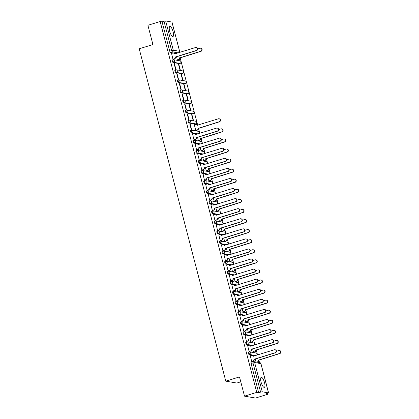 <?xml version="1.0" encoding="UTF-8"?>
<svg xmlns="http://www.w3.org/2000/svg" width="419" height="419" viewBox="0 0 419 419"><rect width="100%" height="100%" fill="white"/><g stroke="black" fill="none" stroke-linecap="round" stroke-linejoin="round"><path stroke-width="0.63" d="M264.509 382.631A5.258 1.576 72.8 0 0 261.231 377.31A5.258 1.576 72.8 0 0 261.063 382.039A5.258 1.576 72.8 0 0 264.342 387.36A5.258 1.576 72.8 0 0 264.509 382.631M173.12 31.792A5.258 1.576 72.8 0 0 169.842 26.47A5.258 1.576 72.8 0 0 169.674 31.2A5.258 1.576 72.8 0 0 172.953 36.521A5.258 1.576 72.8 0 0 173.12 31.792M248.551 352.154A1.351 0.403 72.8 0 0 248.488 352.159A1.351 0.403 72.8 0 0 248.446 353.374A1.351 0.403 72.8 0 0 249.226 354.741L249.902 354.532A1.351 0.403 -107.2 0 1 249.122 353.165A1.351 0.403 -107.2 0 1 249.164 351.95A1.351 0.403 -107.2 0 1 249.226 351.944A1.351 1.273 99.7 0 1 250.792 352.856A1.351 1.273 -80.3 0 1 249.902 354.532L255.752 355.532M245.927 342.082A1.351 0.403 72.8 0 0 245.864 342.082A1.351 0.403 72.8 0 0 245.822 343.297A1.351 0.403 72.8 0 0 246.602 344.664L247.278 344.455A1.351 0.403 -107.2 0 1 246.498 343.088A1.351 0.403 -107.2 0 1 246.54 341.873A1.351 0.403 -107.2 0 1 246.602 341.873A1.351 1.273 99.7 0 1 248.168 342.784A1.351 1.273 -80.3 0 1 247.278 344.455L253.128 345.455M243.303 332.005A1.351 0.403 72.8 0 0 243.24 332.005A1.351 0.403 72.8 0 0 243.198 333.22A1.351 0.403 72.8 0 0 243.973 334.587L244.654 334.378A1.351 0.403 -107.2 0 1 243.874 333.011A1.351 0.403 -107.2 0 1 243.916 331.801A1.351 0.403 -107.2 0 1 243.978 331.796A1.351 1.273 99.7 0 1 245.544 332.707A1.351 1.273 -80.3 0 1 244.654 334.378L250.504 335.383M240.679 321.928A1.351 0.403 72.8 0 0 240.616 321.933A1.351 0.403 72.8 0 0 240.574 323.143A1.351 0.403 72.8 0 0 241.349 324.51L242.025 324.301A1.351 0.403 -107.2 0 1 241.25 322.934A1.351 0.403 -107.2 0 1 241.292 321.724A1.351 0.403 -107.2 0 1 241.354 321.719A1.351 1.273 99.7 0 1 242.92 322.63A1.351 1.273 -80.3 0 1 242.025 324.301L247.88 325.306M238.055 311.851A1.351 0.403 72.8 0 0 237.992 311.856A1.351 0.403 72.8 0 0 237.95 313.072A1.351 0.403 72.8 0 0 238.725 314.439L239.401 314.229A1.351 0.403 -107.2 0 1 238.626 312.862A1.351 0.403 -107.2 0 1 238.668 311.647A1.351 0.403 -107.2 0 1 238.73 311.642A1.351 1.273 99.7 0 1 240.297 312.553A1.351 1.273 -80.3 0 1 239.401 314.229L245.256 315.229M235.431 301.78A1.351 0.403 72.8 0 0 235.368 301.78A1.351 0.403 72.8 0 0 235.326 302.995A1.351 0.403 72.8 0 0 236.101 304.362L236.777 304.152A1.351 0.403 -107.2 0 1 236.002 302.785A1.351 0.403 -107.2 0 1 236.044 301.57A1.351 0.403 -107.2 0 1 236.107 301.57A1.351 1.273 99.7 0 1 237.673 302.481A1.351 1.273 -80.3 0 1 236.777 304.152L242.627 305.152M232.807 291.703A1.351 0.403 72.8 0 0 232.744 291.708A1.351 0.403 72.8 0 0 232.697 292.918A1.351 0.403 72.8 0 0 233.477 294.285L234.153 294.075A1.351 0.403 -107.2 0 1 233.378 292.708A1.351 0.403 -107.2 0 1 233.42 291.498A1.351 0.403 -107.2 0 1 233.483 291.493A1.351 1.273 99.7 0 1 235.049 292.404A1.351 1.273 -80.3 0 1 234.153 294.075L240.003 295.081M230.178 281.626A1.351 0.403 72.8 0 0 230.12 281.631A1.351 0.403 72.8 0 0 230.073 282.841A1.351 0.403 72.8 0 0 230.853 284.208L231.529 283.998A1.351 0.403 -107.2 0 1 230.749 282.631A1.351 0.403 -107.2 0 1 230.796 281.421A1.351 0.403 -107.2 0 1 230.859 281.416A1.351 1.273 99.7 0 1 232.419 282.327A1.351 1.273 -80.3 0 1 231.529 283.998L237.379 285.004M227.554 271.549A1.351 0.403 72.8 0 0 227.491 271.554A1.351 0.403 72.8 0 0 227.449 272.769A1.351 0.403 72.8 0 0 228.229 274.136L228.905 273.926A1.351 0.403 -107.2 0 1 228.125 272.56A1.351 0.403 -107.2 0 1 228.166 271.344A1.351 0.403 -107.2 0 1 228.229 271.339A1.351 1.273 99.7 0 1 229.795 272.25A1.351 1.273 -80.3 0 1 228.905 273.926L234.755 274.927M224.93 261.477A1.351 0.403 72.8 0 0 224.867 261.477A1.351 0.403 72.8 0 0 224.825 262.692A1.351 0.403 72.8 0 0 225.605 264.059L226.281 263.85A1.351 0.403 -107.2 0 1 225.501 262.483A1.351 0.403 -107.2 0 1 225.542 261.267A1.351 0.403 -107.2 0 1 225.605 261.267A1.351 1.273 99.7 0 1 227.171 262.179A1.351 1.273 -80.3 0 1 226.281 263.85L232.131 264.85M222.306 251.4A1.351 0.403 72.8 0 0 222.243 251.405A1.351 0.403 72.8 0 0 222.201 252.615A1.351 0.403 72.8 0 0 222.981 253.982L223.657 253.773A1.351 0.403 -107.2 0 1 222.877 252.406A1.351 0.403 -107.2 0 1 222.918 251.196A1.351 0.403 -107.2 0 1 222.981 251.191A1.351 1.273 99.7 0 1 224.547 252.102A1.351 1.273 -80.3 0 1 223.657 253.773L229.507 254.778M219.682 241.323A1.351 0.403 72.8 0 0 219.619 241.328A1.351 0.403 72.8 0 0 219.577 242.538A1.351 0.403 72.8 0 0 220.357 243.905L221.033 243.696A1.351 0.403 -107.2 0 1 220.253 242.329A1.351 0.403 -107.2 0 1 220.294 241.119A1.351 0.403 -107.2 0 1 220.357 241.114A1.351 1.273 99.7 0 1 221.923 242.025A1.351 1.273 -80.3 0 1 221.033 243.696L226.883 244.701M217.058 231.246A1.351 0.403 72.8 0 0 216.995 231.251A1.351 0.403 72.8 0 0 216.953 232.466A1.351 0.403 72.8 0 0 217.728 233.833L218.409 233.624A1.351 0.403 -107.2 0 1 217.629 232.257A1.351 0.403 -107.2 0 1 217.671 231.042A1.351 0.403 -107.2 0 1 217.733 231.037A1.351 1.273 99.7 0 1 219.299 231.948A1.351 1.273 -80.3 0 1 218.409 233.624L224.259 234.624M214.434 221.174A1.351 0.403 72.8 0 0 214.371 221.174A1.351 0.403 72.8 0 0 214.329 222.389A1.351 0.403 72.8 0 0 215.104 223.756L215.78 223.547A1.351 0.403 -107.2 0 1 215.005 222.18A1.351 0.403 -107.2 0 1 215.047 220.965A1.351 0.403 -107.2 0 1 215.109 220.965A1.351 1.273 99.7 0 1 216.675 221.876A1.351 1.273 -80.3 0 1 215.78 223.547L221.635 224.547M211.81 211.097A1.351 0.403 72.8 0 0 211.747 211.103A1.351 0.403 72.8 0 0 211.705 212.313A1.351 0.403 72.8 0 0 212.48 213.68L213.156 213.47A1.351 0.403 -107.2 0 1 212.381 212.103A1.351 0.403 -107.2 0 1 212.423 210.893A1.351 0.403 -107.2 0 1 212.485 210.888A1.351 1.273 99.7 0 1 214.051 211.799A1.351 1.273 -80.3 0 1 213.156 213.47L219.011 214.476M209.186 201.02A1.351 0.403 72.8 0 0 209.123 201.026A1.351 0.403 72.8 0 0 209.081 202.236A1.351 0.403 72.8 0 0 209.856 203.603L210.532 203.393A1.351 0.403 -107.2 0 1 209.757 202.026A1.351 0.403 -107.2 0 1 209.799 200.816A1.351 0.403 -107.2 0 1 209.861 200.811A1.351 1.273 99.7 0 1 211.427 201.722A1.351 1.273 -80.3 0 1 210.532 203.393L216.382 204.399M206.562 190.944A1.351 0.403 72.8 0 0 206.499 190.949A1.351 0.403 72.8 0 0 206.457 192.164A1.351 0.403 72.8 0 0 207.232 193.531L207.908 193.321A1.351 0.403 -107.2 0 1 207.133 191.954A1.351 0.403 -107.2 0 1 207.175 190.739A1.351 0.403 -107.2 0 1 207.237 190.734A1.351 1.273 99.7 0 1 208.803 191.645A1.351 1.273 -80.3 0 1 207.908 193.321L213.758 194.322M203.933 180.872A1.351 0.403 72.8 0 0 203.875 180.872A1.351 0.403 72.8 0 0 203.828 182.087A1.351 0.403 72.8 0 0 204.608 183.454L205.284 183.244A1.351 0.403 -107.2 0 1 204.503 181.877A1.351 0.403 -107.2 0 1 204.551 180.662A1.351 0.403 -107.2 0 1 204.613 180.662A1.351 1.273 99.7 0 1 206.179 181.574A1.351 1.273 -80.3 0 1 205.284 183.244L211.134 184.245M201.309 170.795A1.351 0.403 72.8 0 0 201.246 170.8A1.351 0.403 72.8 0 0 201.204 172.01A1.351 0.403 72.8 0 0 201.984 173.377L202.66 173.167A1.351 0.403 -107.2 0 1 201.879 171.8A1.351 0.403 -107.2 0 1 201.927 170.591A1.351 0.403 -107.2 0 1 201.984 170.585A1.351 1.273 99.7 0 1 203.55 171.497A1.351 1.273 -80.3 0 1 202.66 173.167L208.51 174.173M198.685 160.718A1.351 0.403 72.8 0 0 198.622 160.723A1.351 0.403 72.8 0 0 198.58 161.933A1.351 0.403 72.8 0 0 199.36 163.3L200.036 163.091A1.351 0.403 -107.2 0 1 199.255 161.724A1.351 0.403 -107.2 0 1 199.297 160.514A1.351 0.403 -107.2 0 1 199.36 160.508A1.351 1.273 99.7 0 1 200.926 161.42A1.351 1.273 -80.3 0 1 200.036 163.091L205.886 164.096M196.061 150.641A1.351 0.403 72.8 0 0 195.998 150.646A1.351 0.403 72.8 0 0 195.956 151.861A1.351 0.403 72.8 0 0 196.736 153.228L197.412 153.019A1.351 0.403 -107.2 0 1 196.631 151.652A1.351 0.403 -107.2 0 1 196.673 150.437A1.351 0.403 -107.2 0 1 196.736 150.431A1.351 1.273 99.7 0 1 198.302 151.343A1.351 1.273 -80.3 0 1 197.412 153.019L203.262 154.019M193.437 140.569A1.351 0.403 72.8 0 0 193.374 140.569A1.351 0.403 72.8 0 0 193.332 141.784A1.351 0.403 72.8 0 0 194.112 143.151L194.788 142.942A1.351 0.403 -107.2 0 1 194.007 141.575A1.351 0.403 -107.2 0 1 194.049 140.36A1.351 0.403 -107.2 0 1 194.112 140.36A1.351 1.273 99.7 0 1 195.678 141.271A1.351 1.273 -80.3 0 1 194.788 142.942L200.638 143.942M190.813 130.492A1.351 0.403 72.8 0 0 190.75 130.498A1.351 0.403 72.8 0 0 190.708 131.707A1.351 0.403 72.8 0 0 191.483 133.074L192.164 132.865A1.351 0.403 -107.2 0 1 191.383 131.498A1.351 0.403 -107.2 0 1 191.425 130.288A1.351 0.403 -107.2 0 1 191.488 130.283A1.351 1.273 99.7 0 1 193.054 131.194A1.351 1.273 -80.3 0 1 192.164 132.865L198.014 133.871M188.189 120.415A1.351 0.403 72.8 0 0 188.126 120.421A1.351 0.403 72.8 0 0 188.084 121.63A1.351 0.403 72.8 0 0 188.859 122.997L189.535 122.793A1.351 0.403 -107.2 0 1 188.76 121.421A1.351 0.403 -107.2 0 1 188.801 120.211A1.351 0.403 -107.2 0 1 188.864 120.206A1.351 1.273 99.7 0 1 190.43 121.117A1.351 1.273 -80.3 0 1 189.535 122.793L195.788 123.862A1.351 1.273 -80.3 0 0 195.678 121.238A1.351 1.351 0 0 1 195.846 123.856A1.351 0.403 -107.2 0 1 195.788 123.862L195.107 124.071L188.859 122.997M185.565 110.338A1.351 0.403 72.8 0 0 185.502 110.344A1.351 0.403 72.8 0 0 185.46 111.559A1.351 0.403 72.8 0 0 186.235 112.926L186.911 112.716A1.351 0.403 -107.2 0 1 186.136 111.349A1.351 0.403 -107.2 0 1 186.177 110.134A1.351 0.403 -107.2 0 1 186.24 110.129A1.351 1.273 99.7 0 1 187.806 111.04A1.351 1.273 -80.3 0 1 186.911 112.716L193.159 113.785A1.351 1.273 -80.3 0 0 193.054 111.166A1.351 1.351 0 0 1 193.222 113.779A1.351 0.403 -107.2 0 1 193.159 113.785L192.483 113.994L186.235 112.926M182.941 100.267A1.351 0.403 72.8 0 0 182.878 100.267A1.351 0.403 72.8 0 0 182.836 101.482A1.351 0.403 72.8 0 0 183.611 102.849L184.287 102.639A1.351 0.403 -107.2 0 1 183.512 101.272A1.351 0.403 -107.2 0 1 183.553 100.057A1.351 0.403 -107.2 0 1 183.616 100.057A1.351 1.273 99.7 0 1 185.182 100.969A1.351 1.273 -80.3 0 1 184.287 102.639L190.535 103.708A1.351 1.273 -80.3 0 0 190.43 101.089A1.351 1.351 0 0 1 190.598 103.708A1.351 0.403 -107.2 0 1 190.535 103.708L189.859 103.917L183.611 102.849M180.317 90.19A1.351 0.403 72.8 0 0 180.254 90.195A1.351 0.403 72.8 0 0 180.212 91.405A1.351 0.403 72.8 0 0 180.987 92.772L181.663 92.562A1.351 0.403 -107.2 0 1 180.888 91.195A1.351 0.403 -107.2 0 1 180.929 89.985A1.351 0.403 -107.2 0 1 180.992 89.98A1.351 1.273 99.7 0 1 182.558 90.892A1.351 1.273 -80.3 0 1 181.663 92.562L187.911 93.636A1.351 1.273 -80.3 0 0 187.801 91.012A1.351 1.351 0 0 1 187.974 93.631A1.351 0.403 -107.2 0 1 187.911 93.636L187.235 93.846L180.987 92.772M177.687 80.113A1.351 0.403 72.8 0 0 177.63 80.118A1.351 0.403 72.8 0 0 177.583 81.328A1.351 0.403 72.8 0 0 178.363 82.7L179.039 82.491A1.351 0.403 -107.2 0 1 178.264 81.118A1.351 0.403 -107.2 0 1 178.305 79.909A1.351 0.403 -107.2 0 1 178.368 79.903A1.351 1.273 99.7 0 1 179.934 80.815A1.351 1.273 -80.3 0 1 179.039 82.491L185.287 83.559A1.351 1.273 -80.3 0 0 185.177 80.935A1.351 1.351 0 0 1 185.35 83.554A1.351 0.403 -107.2 0 1 185.287 83.559L184.611 83.769L178.363 82.7M175.063 70.036A1.351 0.403 72.8 0 0 175.001 70.041A1.351 0.403 72.8 0 0 174.959 71.256A1.351 0.403 72.8 0 0 175.739 72.623L176.415 72.414A1.351 0.403 -107.2 0 1 175.634 71.047A1.351 0.403 -107.2 0 1 175.681 69.832A1.351 0.403 -107.2 0 1 175.739 69.832A1.351 1.273 99.7 0 1 177.305 70.738A1.351 1.273 -80.3 0 1 176.415 72.414L182.663 73.482A1.351 1.273 -80.3 0 0 182.553 70.863A1.351 1.351 0 0 1 182.726 73.477A1.351 0.403 -107.2 0 1 182.663 73.482L181.987 73.692L175.739 72.623M172.439 59.964A1.351 0.403 72.8 0 0 172.377 59.964A1.351 0.403 72.8 0 0 172.335 61.179A1.351 0.403 72.8 0 0 173.115 62.546L173.791 62.337A1.351 0.403 -107.2 0 1 173.01 60.97A1.351 0.403 -107.2 0 1 173.052 59.755A1.351 0.403 -107.2 0 1 173.115 59.755A1.351 1.273 99.7 0 1 174.681 60.666A1.351 1.273 -80.3 0 1 173.791 62.337L180.039 63.405A1.351 1.273 -80.3 0 0 179.929 60.786A1.351 1.351 0 0 1 180.102 63.405A1.351 0.403 -107.2 0 1 180.039 63.405L179.363 63.615L173.115 62.546M244.507 396.159L239.495 376.911L225.789 381.159L139.213 48.793L152.919 44.545L147.907 25.297L160.137 21.51L256.737 392.373L244.507 396.159L255.548 398.05L267.778 394.263L267.552 393.394M259.534 362.613L258.863 360.041M257.544 354.977L256.239 349.965M254.92 344.9L253.615 339.888M252.296 334.823L250.991 329.816M249.672 324.751L248.367 319.739M247.048 314.674L245.744 309.662M244.424 304.597L243.12 299.585M241.8 294.52L240.49 289.513M239.176 284.449L237.866 279.436M236.546 274.372L235.242 269.359M233.922 264.295L232.618 259.282M231.298 254.223L229.994 249.211M228.674 244.146L227.37 239.134M226.051 234.069L224.746 229.057M223.427 223.992L222.122 218.98M220.803 213.92L219.498 208.908M218.179 203.844L216.874 198.831M215.555 193.767L214.245 188.754M212.931 183.69L211.621 178.677M210.301 173.618L208.997 168.606M207.677 163.541L206.373 158.529M205.053 153.464L203.749 148.452M202.429 143.387L201.125 138.38M199.805 133.315L198.501 128.303M197.695 125.202L180.128 57.775M240.773 381.824L236.829 383.05L225.789 381.159M267.778 394.263L265.824 393.928L268.516 392.881L262.268 391.812L260.597 392.116L252.976 362.859A1.351 0.403 -107.2 0 1 253.018 361.644A1.351 0.403 -107.2 0 1 253.081 361.639A1.351 1.273 -80.3 0 1 253.647 361.602A1.351 1.351 0 0 0 253.018 361.644L251.112 362.236A1.351 0.403 -107.2 0 1 251.175 362.231M256.737 392.373L258.691 392.708L260.597 392.116M176.341 53.475L170.491 52.469L172.392 51.883A1.351 0.403 -107.2 0 1 171.617 50.516L163.997 21.254L165.667 20.95L171.989 22.06L179.61 51.317L171.916 22.018M163.997 21.254L162.09 21.846L160.137 21.51M171.554 53.454L172.974 59.252L173.293 59.268M176.54 56.759L177.389 60.006L177.708 60.022M178.829 64.327L178.499 64.269L180.013 70.083L180.343 70.141L178.829 64.327L178.536 64.416M174.414 63.573L174.084 63.515L175.598 69.329L175.928 69.386L174.414 63.573L174.121 63.662M181.453 74.404L181.123 74.346L182.637 80.16L182.967 80.218L181.453 74.404L181.16 74.493M177.038 73.644L176.708 73.592L178.222 79.401L178.552 79.458L177.038 73.644L176.745 73.739M184.077 84.481L183.747 84.423L185.261 90.237L185.596 90.289L184.077 84.481L183.789 84.57M179.662 83.721L179.332 83.664L180.846 89.477L181.176 89.535L179.662 83.721L179.369 83.816M186.706 94.553L186.371 94.5L187.885 100.309L188.22 100.366L186.706 94.553L186.413 94.647M182.286 93.798L181.956 93.741L183.47 99.554L183.805 99.612L182.286 93.798L181.998 93.887M189.33 104.63L188.995 104.572L190.514 110.386L190.844 110.443L189.33 104.63L189.037 104.719M184.915 103.875L184.58 103.818L186.094 109.631L186.429 109.689L184.915 103.875L184.622 103.964M191.954 114.706L191.624 114.649L193.138 120.463L193.468 120.52L191.954 114.706L191.661 114.796M187.539 113.947L187.204 113.895L188.718 119.703L189.053 119.761L187.539 113.947L187.246 114.041M194.343 124.742L195.762 130.539L196.082 130.55M190.163 124.024L189.828 123.966L191.347 129.78L191.677 129.838L190.163 124.024L189.87 124.113M192.551 134.059L193.971 139.857L194.29 139.873M197.538 137.364L198.386 140.611L198.706 140.627M195.175 144.136L196.595 149.934L196.914 149.944M200.162 147.441L201.01 150.688L201.329 150.704M197.799 154.213L199.219 160.006L199.538 160.021M202.786 157.518L203.634 160.765L203.953 160.781M200.423 164.285L201.843 170.083L202.162 170.098M205.415 167.59L206.258 170.842L206.577 170.852M203.047 174.362L204.467 180.16L204.786 180.175M208.039 177.666L208.882 180.914L209.201 180.929M205.671 184.439L207.091 190.236L207.41 190.247M210.663 187.743L211.506 190.991L211.825 191.006M208.295 194.516L209.715 200.308L210.034 200.324M213.287 197.82L214.13 201.068L214.455 201.083M210.919 204.587L212.339 210.385L212.658 210.401M215.911 207.892L216.754 211.145L217.079 211.155M213.543 214.664L214.963 220.462L215.287 220.478M218.535 217.969L219.383 221.216L219.703 221.232M216.173 224.741L217.592 230.539L217.911 230.55M221.159 228.046L222.007 231.293L222.327 231.309M218.797 234.818L220.216 240.611L220.535 240.626M223.783 238.118L224.631 241.37L224.951 241.386M221.421 244.89L222.84 250.688L223.159 250.703M226.407 248.195L227.255 251.447L227.575 251.458M224.045 254.967L225.464 260.765L225.783 260.78M229.031 258.272L229.879 261.519L230.199 261.535M226.669 265.044L228.088 270.842L228.407 270.852M231.655 268.349L232.503 271.596L232.823 271.612M229.293 275.121L230.712 280.913L231.031 280.929M234.284 278.42L235.127 281.673L235.447 281.688M231.917 285.192L233.336 290.99L233.655 291.006M236.908 288.497L237.751 291.75L238.071 291.76M234.54 295.269L235.96 301.067L236.279 301.083M239.532 298.574L240.375 301.821L240.7 301.837M237.164 305.346L238.584 311.144L238.903 311.155M242.156 308.651L242.999 311.898L243.324 311.914M239.788 315.423L241.208 321.216L241.533 321.232M244.78 318.723L245.628 321.975L245.948 321.991M242.412 325.495L243.837 331.293L244.157 331.309M247.404 328.8L248.252 332.052L248.572 332.063M245.042 335.572L246.461 341.37L246.781 341.385M250.028 338.877L250.876 342.124L251.196 342.14M247.666 345.649L249.085 351.447L249.405 351.457M252.652 348.954L253.5 352.201L253.82 352.217M250.29 355.726L251.709 361.518L252.029 361.534M255.077 355.741L249.226 354.741M252.453 345.665L246.602 344.664M249.829 335.588L243.973 334.587M247.205 325.516L241.349 324.51M244.576 315.439L238.725 314.439M241.952 305.362L236.101 304.362M239.328 295.29L233.477 294.285M236.704 285.213L230.853 284.208M234.08 275.136L228.229 274.136M231.456 265.059L225.605 264.059M228.832 254.988L222.981 253.982M226.208 244.911L220.357 243.905M223.584 234.834L217.728 233.833M220.96 224.757L215.104 223.756M218.33 214.685L212.48 213.68M215.706 204.608L209.856 203.603M213.082 194.531L207.232 193.531M210.458 184.454L204.608 183.454M207.834 174.383L201.984 173.377M205.21 164.306L199.36 163.3M202.587 154.229L196.736 153.228M199.963 144.152L194.112 143.151M197.339 134.08L191.483 133.074M258.691 392.708L251.07 363.446A1.351 0.403 -107.2 0 1 251.112 362.236M162.09 21.846L169.711 51.102A1.351 0.403 72.8 0 0 170.491 52.469M255.276 359.025L256.056 362.016M172.968 59.231L174.278 58.822A1.351 1.273 -80.3 0 0 175.168 57.152L175.456 57.199A1.351 1.273 99.7 0 1 174.566 58.875L173.209 59.294M175.147 57.052L196.349 50.484A1.55 1.461 -80.3 0 0 196.223 47.473A1.55 1.461 -80.3 0 0 195.573 47.515L174.346 53.988A1.351 1.273 -80.3 0 0 173.346 53.035L173.634 53.087A1.351 1.273 99.7 0 1 174.623 54.004M196.223 47.473L196.511 47.52A1.55 1.461 99.7 0 1 196.637 50.537L175.43 57.104M173.346 53.035A1.351 1.273 -80.3 0 0 172.78 53.077L171.471 53.48M177.384 59.985L178.693 59.582A1.351 1.273 -80.3 0 0 179.589 57.906L200.764 51.244A1.55 1.461 -80.3 0 0 200.638 48.227A1.55 1.461 -80.3 0 0 199.994 48.274L197.716 48.976M200.638 48.227L200.926 48.279A1.55 1.461 99.7 0 1 201.052 51.291L179.871 57.958A1.351 1.273 99.7 0 1 178.981 59.629L178.693 59.582M177.625 60.048L178.981 59.629M179.851 57.859L179.562 57.812M193.966 139.836L195.275 139.427A1.351 1.273 -80.3 0 0 196.165 137.757L196.453 137.804A1.351 1.273 99.7 0 1 195.563 139.48L194.207 139.899M196.139 137.657L217.346 131.089A1.55 1.461 -80.3 0 0 217.22 128.078A1.55 1.461 -80.3 0 0 216.571 128.12L195.343 134.593A1.351 1.273 -80.3 0 0 194.343 133.64L194.626 133.692A1.351 1.273 99.7 0 1 195.621 134.609M217.22 128.078L217.508 128.125A1.55 1.461 99.7 0 1 217.634 131.142L196.427 137.71M194.343 133.64A1.351 1.273 -80.3 0 0 193.777 133.682L192.468 134.085M196.59 149.908L197.899 149.504A1.351 1.273 -80.3 0 0 198.789 147.834L199.077 147.881A1.351 1.273 99.7 0 1 198.187 149.552L196.83 149.971M198.763 147.734L219.97 141.166A1.55 1.461 -80.3 0 0 219.844 138.155A1.55 1.461 -80.3 0 0 219.195 138.197L197.967 144.665A1.351 1.273 -80.3 0 0 196.967 143.717L197.249 143.769A1.351 1.273 99.7 0 1 198.245 144.686M219.844 138.155L220.132 138.202A1.55 1.461 99.7 0 1 220.258 141.213L199.051 147.781M196.967 143.717A1.351 1.273 -80.3 0 0 196.401 143.754L195.092 144.162M199.214 159.985L200.523 159.581A1.351 1.273 -80.3 0 0 201.413 157.905L201.701 157.958A1.351 1.273 99.7 0 1 200.811 159.629L199.454 160.048M201.392 157.811L222.594 151.243A1.55 1.461 -80.3 0 0 222.468 148.226A1.55 1.461 -80.3 0 0 221.819 148.274L200.591 154.742A1.351 1.273 -80.3 0 0 199.591 153.794L199.879 153.841A1.351 1.273 99.7 0 1 200.869 154.763M222.468 148.226L222.756 148.279A1.55 1.461 99.7 0 1 222.882 151.29L201.675 157.858M199.591 153.794A1.351 1.273 -80.3 0 0 199.025 153.831L197.716 154.239M201.838 170.062L203.147 169.653A1.351 1.273 -80.3 0 0 204.037 167.982L204.325 168.029A1.351 1.273 99.7 0 1 203.435 169.705L202.078 170.124M204.016 167.888L225.218 161.32A1.55 1.461 -80.3 0 0 225.092 158.303A1.55 1.461 -80.3 0 0 224.448 158.345L203.215 164.819A1.351 1.273 -80.3 0 0 202.215 163.871L202.503 163.918A1.351 1.273 99.7 0 1 203.493 164.835M225.092 158.303L225.38 158.351A1.55 1.461 99.7 0 1 225.506 161.367L204.299 167.935M202.215 163.871A1.351 1.273 -80.3 0 0 201.649 163.908L200.34 164.311M204.462 180.139L205.771 179.73A1.351 1.273 -80.3 0 0 206.667 178.059L206.949 178.106A1.351 1.273 99.7 0 1 206.059 179.782L204.702 180.201M206.64 177.96L227.842 171.392A1.55 1.461 -80.3 0 0 227.716 168.38A1.55 1.461 -80.3 0 0 227.072 168.422L205.839 174.896A1.351 1.273 -80.3 0 0 204.839 173.943L205.127 173.995A1.351 1.273 99.7 0 1 206.117 174.912M227.716 168.38L228.004 168.428A1.55 1.461 99.7 0 1 228.13 171.444L206.928 178.012M204.839 173.943A1.351 1.273 -80.3 0 0 204.273 173.985L202.964 174.388M207.086 190.21L208.395 189.807A1.351 1.273 -80.3 0 0 209.291 188.136L209.573 188.183A1.351 1.273 99.7 0 1 208.683 189.854L207.326 190.273M209.264 188.037L230.466 181.469A1.55 1.461 -80.3 0 0 230.345 178.457A1.55 1.461 -80.3 0 0 229.696 178.499L208.463 184.968A1.351 1.273 -80.3 0 0 207.463 184.02L207.751 184.072A1.351 1.273 99.7 0 1 208.741 184.989M230.345 178.457L230.628 178.504A1.55 1.461 99.7 0 1 230.754 181.516L209.552 188.084M207.463 184.02A1.351 1.273 -80.3 0 0 206.897 184.056L205.588 184.465M209.71 200.287L211.019 199.884A1.351 1.273 -80.3 0 0 211.914 198.208L212.203 198.26A1.351 1.273 99.7 0 1 211.307 199.931L209.95 200.35M211.888 198.114L233.095 191.546A1.55 1.461 -80.3 0 0 232.969 188.529A1.55 1.461 -80.3 0 0 232.32 188.576L211.087 195.044A1.351 1.273 -80.3 0 0 210.087 194.097L210.375 194.144A1.351 1.273 99.7 0 1 211.37 195.065M232.969 188.529L233.252 188.581A1.55 1.461 99.7 0 1 233.378 191.593L212.176 198.161M210.087 194.097A1.351 1.273 -80.3 0 0 209.521 194.133L208.212 194.542M212.333 210.364L213.643 209.956A1.351 1.273 -80.3 0 0 214.538 208.285L214.827 208.332A1.351 1.273 99.7 0 1 213.931 210.008L212.58 210.427M214.512 208.191L235.719 201.623A1.55 1.461 -80.3 0 0 235.593 198.606A1.55 1.461 -80.3 0 0 234.944 198.648L213.711 205.121A1.351 1.273 -80.3 0 0 212.711 204.173L212.999 204.221A1.351 1.273 99.7 0 1 213.994 205.137M235.593 198.606L235.881 198.653A1.55 1.461 99.7 0 1 236.002 201.67L214.8 208.238M212.711 204.173A1.351 1.273 -80.3 0 0 212.15 204.21L210.836 204.613M214.957 220.441L216.267 220.033A1.351 1.273 -80.3 0 0 217.162 218.362L217.451 218.409A1.351 1.273 99.7 0 1 216.555 220.085L215.204 220.504M217.136 218.262L238.343 211.695A1.55 1.461 -80.3 0 0 238.217 208.683A1.55 1.461 -80.3 0 0 237.568 208.725L216.34 215.198A1.351 1.273 -80.3 0 0 215.335 214.245L215.623 214.298A1.351 1.273 99.7 0 1 216.618 215.214M238.217 208.683L238.505 208.73A1.55 1.461 99.7 0 1 238.631 211.747L217.424 218.315M215.335 214.245A1.351 1.273 -80.3 0 0 214.774 214.287L213.46 214.69M217.581 230.513L218.896 230.11A1.351 1.273 -80.3 0 0 219.786 228.439L220.075 228.486A1.351 1.273 99.7 0 1 219.179 230.157L217.828 230.576M219.76 228.339L240.967 221.771A1.55 1.461 -80.3 0 0 240.841 218.755A1.55 1.461 -80.3 0 0 240.192 218.802L218.964 225.27A1.351 1.273 -80.3 0 0 217.959 224.322L218.247 224.375A1.351 1.273 99.7 0 1 219.242 225.291M240.841 218.755L241.129 218.807A1.55 1.461 99.7 0 1 241.255 221.819L220.048 228.386M217.959 224.322A1.351 1.273 -80.3 0 0 217.398 224.359L216.089 224.767M220.211 240.59L221.52 240.187A1.351 1.273 -80.3 0 0 222.41 238.511L222.699 238.563A1.351 1.273 99.7 0 1 221.803 240.234L220.452 240.653M222.384 238.416L243.591 231.848A1.55 1.461 -80.3 0 0 243.465 228.832A1.55 1.461 -80.3 0 0 242.816 228.879L221.588 235.347A1.351 1.273 -80.3 0 0 220.588 234.399L220.871 234.446A1.351 1.273 99.7 0 1 221.866 235.368M243.465 228.832L243.753 228.884A1.55 1.461 99.7 0 1 243.879 231.896L222.672 238.463M220.588 234.399A1.351 1.273 -80.3 0 0 220.022 234.436L218.713 234.844M222.835 250.667L224.144 250.258A1.351 1.273 -80.3 0 0 225.034 248.587L225.322 248.635A1.351 1.273 99.7 0 1 224.432 250.311L223.076 250.73M225.008 248.493L246.215 241.925A1.55 1.461 -80.3 0 0 246.089 238.909A1.55 1.461 -80.3 0 0 245.44 238.95L224.212 245.424A1.351 1.273 -80.3 0 0 223.212 244.476L223.495 244.523A1.351 1.273 99.7 0 1 224.49 245.44M246.089 238.909L246.377 238.956A1.55 1.461 99.7 0 1 246.503 241.973L225.296 248.54M223.212 244.476A1.351 1.273 -80.3 0 0 222.646 244.513L221.337 244.916M225.459 260.744L226.768 260.335A1.351 1.273 -80.3 0 0 227.658 258.664L227.946 258.712A1.351 1.273 99.7 0 1 227.056 260.382L225.7 260.807M227.637 258.565L248.839 251.997A1.55 1.461 -80.3 0 0 248.713 248.986A1.55 1.461 -80.3 0 0 248.064 249.027L226.836 255.501A1.351 1.273 -80.3 0 0 225.836 254.548L226.124 254.6A1.351 1.273 99.7 0 1 227.114 255.517M248.713 248.986L249.001 249.033A1.55 1.461 99.7 0 1 249.127 252.049L227.92 258.617M225.836 254.548A1.351 1.273 -80.3 0 0 225.27 254.59L223.961 254.993M228.083 270.815L229.392 270.412A1.351 1.273 -80.3 0 0 230.282 268.741L230.57 268.789A1.351 1.273 99.7 0 1 229.68 270.459L228.324 270.878M230.261 268.642L251.463 262.074A1.55 1.461 -80.3 0 0 251.337 259.057A1.55 1.461 -80.3 0 0 250.688 259.104L229.46 265.573A1.351 1.273 -80.3 0 0 228.46 264.625L228.748 264.677A1.351 1.273 99.7 0 1 229.738 265.594M251.337 259.057L251.625 259.11A1.55 1.461 99.7 0 1 251.751 262.121L230.544 268.689M228.46 264.625A1.351 1.273 -80.3 0 0 227.894 264.661L226.585 265.07M195.757 130.513L197.066 130.11A1.351 1.273 -80.3 0 0 197.957 128.439L219.137 121.772A1.55 1.461 -80.3 0 0 219.011 118.755A1.55 1.461 -80.3 0 0 218.362 118.802L197.134 125.271A1.351 1.273 -80.3 0 0 195.568 124.359L194.259 124.768M196.134 124.323L196.417 124.37A1.351 1.273 99.7 0 1 197.412 125.291M219.011 118.755L219.299 118.807A1.55 1.461 99.7 0 1 219.425 121.819L198.245 128.486A1.351 1.273 99.7 0 1 197.354 130.157L197.066 130.11M195.998 130.576L197.354 130.157M198.218 128.387L197.93 128.34M198.381 140.59L199.69 140.187A1.351 1.273 -80.3 0 0 200.581 138.511L221.761 131.849A1.55 1.461 -80.3 0 0 221.635 128.832A1.55 1.461 -80.3 0 0 220.986 128.874L218.713 129.581M221.635 128.832L221.923 128.884A1.55 1.461 99.7 0 1 222.049 131.896L200.869 138.563A1.351 1.273 99.7 0 1 199.978 140.234L199.69 140.187M198.622 140.653L199.978 140.234M200.842 138.464L200.554 138.417M201.005 150.667L202.314 150.259A1.351 1.273 -80.3 0 0 203.205 148.588L224.385 141.921A1.55 1.461 -80.3 0 0 224.259 138.909A1.55 1.461 -80.3 0 0 223.61 138.951L221.337 139.658M224.259 138.909L224.547 138.956A1.55 1.461 99.7 0 1 224.673 141.973L203.493 148.635A1.351 1.273 99.7 0 1 202.602 150.311L202.314 150.259M201.246 150.73L202.602 150.311M203.466 148.541L203.184 148.488M203.629 160.744L204.938 160.336A1.351 1.273 -80.3 0 0 205.834 158.665L227.009 151.997A1.55 1.461 -80.3 0 0 226.883 148.986A1.55 1.461 -80.3 0 0 226.239 149.028L223.961 149.735M226.883 148.986L227.171 149.033A1.55 1.461 99.7 0 1 227.297 152.05L206.117 158.712A1.351 1.273 99.7 0 1 205.226 160.383L204.938 160.336M203.87 160.807L205.226 160.383M206.09 158.618L205.808 158.565M206.253 170.816L207.562 170.413A1.351 1.273 -80.3 0 0 208.458 168.737L229.633 162.074A1.55 1.461 -80.3 0 0 229.512 159.058A1.55 1.461 -80.3 0 0 228.863 159.105L226.585 159.807M229.512 159.058L229.795 159.11A1.55 1.461 99.7 0 1 229.921 162.122L208.741 168.789A1.351 1.273 99.7 0 1 207.85 170.46L207.562 170.413M206.494 170.879L207.85 170.46M208.72 168.689L208.432 168.642M208.877 180.893L210.186 180.489A1.351 1.273 -80.3 0 0 211.082 178.813L232.262 172.151A1.55 1.461 -80.3 0 0 232.136 169.135A1.55 1.461 -80.3 0 0 231.487 169.176L229.209 169.884M232.136 169.135L232.419 169.187A1.55 1.461 99.7 0 1 232.545 172.199L211.37 178.866A1.351 1.273 99.7 0 1 210.474 180.537L210.186 180.489M209.118 180.956L210.474 180.537M211.344 178.766L211.056 178.719M211.501 190.97L212.81 190.561A1.351 1.273 -80.3 0 0 213.706 188.89L234.886 182.223A1.55 1.461 -80.3 0 0 234.76 179.212A1.55 1.461 -80.3 0 0 234.111 179.253L231.833 179.961M234.76 179.212L235.049 179.259A1.55 1.461 99.7 0 1 235.169 182.275L213.994 188.938A1.351 1.273 99.7 0 1 213.098 190.614L212.81 190.561M211.742 191.033L213.098 190.614M213.968 188.843L213.68 188.791M214.125 201.047L215.434 200.638A1.351 1.273 -80.3 0 0 216.33 198.967L237.51 192.3A1.55 1.461 -80.3 0 0 237.384 189.288A1.55 1.461 -80.3 0 0 236.735 189.33L234.457 190.037M237.384 189.288L237.673 189.336A1.55 1.461 99.7 0 1 237.798 192.352L216.618 199.015A1.351 1.273 99.7 0 1 215.722 200.685L215.434 200.638M214.371 201.11L215.722 200.685M216.592 198.92L216.304 198.868M216.749 211.118L218.063 210.715A1.351 1.273 -80.3 0 0 218.954 209.039L240.134 202.377A1.55 1.461 -80.3 0 0 240.008 199.36A1.55 1.461 -80.3 0 0 239.359 199.407L237.081 200.109M240.008 199.36L240.297 199.413A1.55 1.461 99.7 0 1 240.422 202.424L219.242 209.091A1.351 1.273 99.7 0 1 218.346 210.762L218.063 210.715M216.995 211.181L218.346 210.762M219.216 208.992L218.928 208.945M219.373 221.195L220.687 220.792A1.351 1.273 -80.3 0 0 221.578 219.116L242.758 212.454A1.55 1.461 -80.3 0 0 242.632 209.437A1.55 1.461 -80.3 0 0 241.983 209.479L239.705 210.186M242.632 209.437L242.92 209.49A1.55 1.461 99.7 0 1 243.046 212.501L221.866 219.168A1.351 1.273 99.7 0 1 220.97 220.839L220.687 220.792M219.619 221.258L220.97 220.839M221.84 219.069L221.551 219.022M222.002 231.272L223.311 230.864A1.351 1.273 -80.3 0 0 224.202 229.193L245.382 222.526A1.55 1.461 -80.3 0 0 245.256 219.514A1.55 1.461 -80.3 0 0 244.607 219.556L242.334 220.263M245.256 219.514L245.544 219.561A1.55 1.461 99.7 0 1 245.67 222.578L224.49 229.24A1.351 1.273 99.7 0 1 223.599 230.916L223.311 230.864M222.243 231.335L223.599 230.916M224.464 229.146L224.175 229.093M224.626 241.349L225.935 240.941A1.351 1.273 -80.3 0 0 226.826 239.27L248.006 232.603A1.55 1.461 -80.3 0 0 247.88 229.591A1.55 1.461 -80.3 0 0 247.231 229.633L244.958 230.34M247.88 229.591L248.168 229.638A1.55 1.461 99.7 0 1 248.294 232.655L227.114 239.317A1.351 1.273 99.7 0 1 226.223 240.988L225.935 240.941M224.867 241.412L226.223 240.988M227.088 239.223L226.799 239.17M227.25 251.421L228.559 251.018A1.351 1.273 -80.3 0 0 229.45 249.342L250.63 242.68A1.55 1.461 -80.3 0 0 250.504 239.663A1.55 1.461 -80.3 0 0 249.855 239.71L247.582 240.412M250.504 239.663L250.792 239.715A1.55 1.461 99.7 0 1 250.918 242.727L229.738 249.394A1.351 1.273 99.7 0 1 228.847 251.065L228.559 251.018M227.491 251.484L228.847 251.065M229.712 249.295L229.429 249.247M229.874 261.498L231.183 261.095A1.351 1.273 -80.3 0 0 232.074 259.419L253.254 252.757A1.55 1.461 -80.3 0 0 253.128 249.74A1.55 1.461 -80.3 0 0 252.484 249.782L250.206 250.489M253.128 249.74L253.416 249.792A1.55 1.461 99.7 0 1 253.542 252.804L232.362 259.471A1.351 1.273 99.7 0 1 231.471 261.142L231.183 261.095M230.115 261.561L231.471 261.142M232.336 259.371L232.053 259.324M232.498 271.575L233.807 271.166A1.351 1.273 -80.3 0 0 234.703 269.496L255.878 262.828A1.55 1.461 -80.3 0 0 255.758 259.817A1.55 1.461 -80.3 0 0 255.108 259.859L252.83 260.566M255.758 259.817L256.04 259.864A1.55 1.461 99.7 0 1 256.166 262.881L234.986 269.543A1.351 1.273 99.7 0 1 234.095 271.219L233.807 271.166M232.739 271.638L234.095 271.219M234.965 269.448L234.677 269.396M230.707 280.892L232.016 280.489A1.351 1.273 -80.3 0 0 232.912 278.813L233.194 278.865A1.351 1.273 99.7 0 1 232.304 280.536L230.948 280.955M232.885 278.719L254.087 272.151A1.55 1.461 -80.3 0 0 253.961 269.134A1.55 1.461 -80.3 0 0 253.317 269.176L232.084 275.65A1.351 1.273 -80.3 0 0 231.084 274.702L231.372 274.749A1.351 1.273 99.7 0 1 232.362 275.671M253.961 269.134L254.249 269.187A1.55 1.461 99.7 0 1 254.375 272.198L233.174 278.766M231.084 274.702A1.351 1.273 -80.3 0 0 230.518 274.738L229.209 275.147M235.122 281.647L236.431 281.243A1.351 1.273 -80.3 0 0 237.327 279.573L258.502 272.905A1.55 1.461 -80.3 0 0 258.382 269.894A1.55 1.461 -80.3 0 0 257.732 269.936L255.454 270.643M258.382 269.894L258.664 269.941A1.55 1.461 99.7 0 1 258.79 272.958L237.61 279.62A1.351 1.273 99.7 0 1 236.719 281.29L236.431 281.243M235.363 281.715L236.719 281.29M237.589 279.525L237.301 279.473M233.331 290.969L234.64 290.561A1.351 1.273 -80.3 0 0 235.536 288.89L235.818 288.937A1.351 1.273 99.7 0 1 234.928 290.613L233.572 291.032M235.509 288.796L256.711 282.223A1.55 1.461 -80.3 0 0 256.59 279.211A1.55 1.461 -80.3 0 0 255.941 279.253L234.708 285.727A1.351 1.273 -80.3 0 0 233.708 284.779L233.996 284.826A1.351 1.273 99.7 0 1 234.986 285.742M256.59 279.211L256.873 279.258A1.55 1.461 99.7 0 1 256.999 282.275L235.797 288.843M233.708 284.779A1.351 1.273 -80.3 0 0 233.142 284.815L231.833 285.219M237.746 291.724L239.055 291.32A1.351 1.273 -80.3 0 0 239.951 289.644L261.131 282.982A1.55 1.461 -80.3 0 0 261.006 279.965A1.55 1.461 -80.3 0 0 260.356 280.012L258.078 280.714M261.006 279.965L261.294 280.018A1.55 1.461 99.7 0 1 261.414 283.029L240.239 289.697A1.351 1.273 99.7 0 1 239.343 291.367L239.055 291.32M237.987 291.786L239.343 291.367M240.213 289.597L239.925 289.55M235.955 301.046L237.264 300.638A1.351 1.273 -80.3 0 0 238.16 298.967L238.448 299.014A1.351 1.273 99.7 0 1 237.552 300.685L236.196 301.109M238.133 298.867L259.34 292.3A1.55 1.461 -80.3 0 0 259.214 289.288A1.55 1.461 -80.3 0 0 258.565 289.33L237.332 295.804A1.351 1.273 -80.3 0 0 236.332 294.85L236.62 294.903A1.351 1.273 99.7 0 1 237.615 295.819M259.214 289.288L259.497 289.335A1.55 1.461 99.7 0 1 259.623 292.352L238.421 298.92M236.332 294.85A1.351 1.273 -80.3 0 0 235.766 294.892L234.457 295.295M240.37 301.8L241.679 301.392A1.351 1.273 -80.3 0 0 242.575 299.721L263.755 293.059A1.55 1.461 -80.3 0 0 263.63 290.042A1.55 1.461 -80.3 0 0 262.98 290.084L260.702 290.791M263.63 290.042L263.918 290.089A1.55 1.461 99.7 0 1 264.038 293.106L242.863 299.774A1.351 1.273 99.7 0 1 241.967 301.444L241.679 301.392M240.616 301.863L241.967 301.444M242.837 299.674L242.549 299.627M238.579 311.118L239.888 310.715A1.351 1.273 -80.3 0 0 240.784 309.044L241.072 309.091A1.351 1.273 99.7 0 1 240.176 310.762L238.82 311.181M240.757 308.944L261.964 302.377A1.55 1.461 -80.3 0 0 261.838 299.36A1.55 1.461 -80.3 0 0 261.189 299.407L239.956 305.875A1.351 1.273 -80.3 0 0 238.956 304.927L239.244 304.974A1.351 1.273 99.7 0 1 240.239 305.896M261.838 299.36L262.126 299.412A1.55 1.461 99.7 0 1 262.247 302.424L241.045 308.992M238.956 304.927A1.351 1.273 -80.3 0 0 238.39 304.964L237.081 305.372M242.994 311.877L244.308 311.469A1.351 1.273 -80.3 0 0 245.199 309.798L266.379 303.131A1.55 1.461 -80.3 0 0 266.254 300.119A1.55 1.461 -80.3 0 0 265.604 300.161L263.326 300.868M266.254 300.119L266.542 300.166A1.55 1.461 99.7 0 1 266.667 303.183L245.487 309.845A1.351 1.273 99.7 0 1 244.591 311.521L244.308 311.469M243.24 311.94L244.591 311.521M245.461 309.751L245.173 309.699M241.203 321.195L242.512 320.792A1.351 1.273 -80.3 0 0 243.408 319.116L243.696 319.168A1.351 1.273 99.7 0 1 242.8 320.839L241.449 321.258M243.381 319.021L264.588 312.454A1.55 1.461 -80.3 0 0 264.462 309.437A1.55 1.461 -80.3 0 0 263.813 309.479L242.585 315.952A1.351 1.273 -80.3 0 0 241.58 315.004L241.868 315.051A1.351 1.273 99.7 0 1 242.863 315.973M264.462 309.437L264.75 309.489A1.55 1.461 99.7 0 1 264.876 312.501L243.669 319.069M241.58 315.004A1.351 1.273 -80.3 0 0 241.019 315.041L239.705 315.449M245.618 321.949L246.932 321.546A1.351 1.273 -80.3 0 0 247.823 319.875L269.003 313.208A1.55 1.461 -80.3 0 0 268.878 310.196A1.55 1.461 -80.3 0 0 268.228 310.238L265.95 310.945M268.878 310.196L269.166 310.243A1.55 1.461 99.7 0 1 269.291 313.26L248.111 319.922A1.351 1.273 99.7 0 1 247.215 321.593L246.932 321.546M245.864 322.012L247.215 321.593M248.085 319.828L247.797 319.776M243.827 331.272L245.141 330.863A1.351 1.273 -80.3 0 0 246.032 329.193L246.32 329.24A1.351 1.273 99.7 0 1 245.424 330.916L244.073 331.335M246.005 329.093L267.212 322.525A1.55 1.461 -80.3 0 0 267.086 319.514A1.55 1.461 -80.3 0 0 266.437 319.556L245.209 326.029A1.351 1.273 -80.3 0 0 244.204 325.081L244.492 325.128A1.351 1.273 99.7 0 1 245.487 326.045M267.086 319.514L267.374 319.561A1.55 1.461 99.7 0 1 267.5 322.578L246.293 329.145M244.204 325.081A1.351 1.273 -80.3 0 0 243.643 325.118L242.334 325.521M248.247 332.026L249.556 331.623A1.351 1.273 -80.3 0 0 250.447 329.947L271.627 323.285A1.55 1.461 -80.3 0 0 271.502 320.268A1.55 1.461 -80.3 0 0 270.852 320.315L268.574 321.017M271.502 320.268L271.79 320.32A1.55 1.461 99.7 0 1 271.915 323.332L250.735 329.999A1.351 1.273 99.7 0 1 249.844 331.67L249.556 331.623M248.488 332.089L249.844 331.67M250.709 329.9L250.421 329.853M246.456 341.349L247.765 340.94A1.351 1.273 -80.3 0 0 248.656 339.27L248.944 339.317A1.351 1.273 99.7 0 1 248.048 340.987L246.697 341.412M248.629 339.17L269.836 332.602A1.55 1.461 -80.3 0 0 269.71 329.591A1.55 1.461 -80.3 0 0 269.061 329.633L247.833 336.101A1.351 1.273 -80.3 0 0 246.833 335.153L247.116 335.205A1.351 1.273 99.7 0 1 248.111 336.122M269.71 329.591L269.998 329.638A1.55 1.461 99.7 0 1 270.124 332.655L248.917 339.222M246.833 335.153A1.351 1.273 -80.3 0 0 246.267 335.195L244.958 335.598M250.871 342.103L252.18 341.695A1.351 1.273 -80.3 0 0 253.071 340.024L274.251 333.362A1.55 1.461 -80.3 0 0 274.126 330.345A1.55 1.461 -80.3 0 0 273.476 330.387L271.203 331.094M274.126 330.345L274.414 330.392A1.55 1.461 99.7 0 1 274.539 333.409L253.359 340.076A1.351 1.273 99.7 0 1 252.468 341.747L252.18 341.695M251.112 342.166L252.468 341.747M253.333 339.977L253.045 339.929M249.08 351.421L250.389 351.017A1.351 1.273 -80.3 0 0 251.28 349.341L251.568 349.394A1.351 1.273 99.7 0 1 250.677 351.064L249.321 351.483M251.253 349.247L272.46 342.679A1.55 1.461 -80.3 0 0 272.334 339.662A1.55 1.461 -80.3 0 0 271.685 339.709L250.457 346.178A1.351 1.273 -80.3 0 0 249.457 345.23L249.74 345.277A1.351 1.273 99.7 0 1 250.735 346.199M272.334 339.662L272.622 339.715A1.55 1.461 99.7 0 1 272.748 342.726L251.541 349.294M249.457 345.23A1.351 1.273 -80.3 0 0 248.891 345.266L247.582 345.675M253.495 352.18L254.804 351.771A1.351 1.273 -80.3 0 0 255.695 350.101L276.875 343.433A1.55 1.461 -80.3 0 0 276.75 340.422A1.55 1.461 -80.3 0 0 276.1 340.464L273.827 341.171M276.75 340.422L277.038 340.469A1.55 1.461 99.7 0 1 277.163 343.486L255.983 350.148A1.351 1.273 99.7 0 1 255.092 351.824L254.804 351.771M253.736 352.243L255.092 351.824M255.957 350.054L255.674 350.001M251.704 361.497L253.013 361.094A1.351 1.273 -80.3 0 0 253.904 359.418L254.192 359.471A1.351 1.273 99.7 0 1 253.301 361.141L251.945 361.56M253.883 359.324L275.084 352.756A1.55 1.461 -80.3 0 0 274.958 349.739A1.55 1.461 -80.3 0 0 274.309 349.781L253.081 356.255A1.351 1.273 -80.3 0 0 252.081 355.307L252.369 355.354A1.351 1.273 99.7 0 1 253.359 356.27M274.958 349.739L275.246 349.792A1.55 1.461 99.7 0 1 275.372 352.803L254.165 359.371M252.081 355.307A1.351 1.273 -80.3 0 0 251.515 355.343L250.206 355.752M256.59 362.11L257.428 361.848A1.351 1.273 -80.3 0 0 258.319 360.178L279.499 353.51A1.55 1.461 -80.3 0 0 279.373 350.499A1.55 1.461 -80.3 0 0 278.729 350.541L276.451 351.248M279.373 350.499L279.662 350.546A1.55 1.461 99.7 0 1 279.787 353.563L258.607 360.225A1.351 1.273 99.7 0 1 257.716 361.896L257.428 361.848M256.878 362.157L257.716 361.896M258.581 360.131L258.298 360.078M268.516 392.881L260.896 363.624L254.647 362.55L262.268 391.812M178.248 52.883L172.392 51.883A1.351 1.273 99.7 0 0 173.288 50.207L179.536 51.28A1.351 1.273 99.7 0 1 179.217 52.579M165.667 20.95L173.288 50.207L169.711 51.102M180.165 63.358A1.351 0.403 -107.2 0 1 180.102 63.405L179.426 63.615M182.789 73.435A1.351 0.403 -107.2 0 1 182.726 73.477L182.05 73.686M185.413 83.512A1.351 0.403 -107.2 0 1 185.35 83.554L184.674 83.763M188.037 93.589A1.351 0.403 -107.2 0 1 187.974 93.631L187.298 93.84M190.661 103.661A1.351 0.403 -107.2 0 1 190.598 103.708L189.922 103.917M193.29 113.738A1.351 0.403 -107.2 0 1 193.222 113.779L192.546 113.989M195.914 123.815A1.351 0.403 -107.2 0 1 195.846 123.856L195.17 124.066M198.983 133.567A1.351 1.273 -80.3 0 0 198.302 131.315A1.351 1.351 0 0 1 199.088 133.535M201.607 143.644A1.351 1.273 -80.3 0 0 200.926 141.392A1.351 1.351 0 0 1 201.712 143.612M204.236 153.721A1.351 1.273 -80.3 0 0 203.55 151.469A1.351 1.351 0 0 1 204.336 153.689M206.86 163.792A1.351 1.273 -80.3 0 0 206.174 161.54A1.351 1.351 0 0 1 206.96 163.761M209.484 173.869A1.351 1.273 -80.3 0 0 208.798 171.617A1.351 1.351 0 0 1 209.584 173.838M212.108 183.946A1.351 1.273 -80.3 0 0 211.422 181.694A1.351 1.351 0 0 1 212.208 183.915M214.732 194.023A1.351 1.273 -80.3 0 0 214.046 191.771A1.351 1.351 0 0 1 214.832 193.992M217.356 204.095A1.351 1.273 -80.3 0 0 216.675 201.843A1.351 1.351 0 0 1 217.456 204.063M219.98 214.172A1.351 1.273 -80.3 0 0 219.299 211.92A1.351 1.351 0 0 1 220.08 214.14M222.604 224.249A1.351 1.273 -80.3 0 0 221.923 221.997A1.351 1.351 0 0 1 222.709 224.217M225.228 234.326A1.351 1.273 -80.3 0 0 224.547 232.074A1.351 1.351 0 0 1 225.333 234.294M227.852 244.397A1.351 1.273 -80.3 0 0 227.171 242.145A1.351 1.351 0 0 1 227.957 244.366M230.476 254.474A1.351 1.273 -80.3 0 0 229.795 252.222A1.351 1.351 0 0 1 230.581 254.443M233.105 264.551A1.351 1.273 -80.3 0 0 232.419 262.299A1.351 1.351 0 0 1 233.205 264.52M235.729 274.628A1.351 1.273 -80.3 0 0 235.043 272.376A1.351 1.351 0 0 1 235.829 274.597M238.353 284.7A1.351 1.273 -80.3 0 0 237.667 282.448A1.351 1.351 0 0 1 238.453 284.669M240.977 294.777A1.351 1.273 -80.3 0 0 240.291 292.525A1.351 1.351 0 0 1 241.077 294.746M243.601 304.854A1.351 1.273 -80.3 0 0 242.915 302.602A1.351 1.351 0 0 1 243.701 304.823M246.225 314.931A1.351 1.273 -80.3 0 0 245.544 312.679A1.351 1.351 0 0 1 246.325 314.899M248.849 325.003A1.351 1.273 -80.3 0 0 248.168 322.75A1.351 1.351 0 0 1 248.949 324.971M251.473 335.08A1.351 1.273 -80.3 0 0 250.792 332.827A1.351 1.351 0 0 1 251.578 335.048M254.097 345.156A1.351 1.273 -80.3 0 0 253.416 342.904A1.351 1.351 0 0 1 254.202 345.125M256.721 355.233A1.351 1.273 -80.3 0 0 256.04 352.981A1.351 1.351 0 0 1 256.826 355.202M251.07 363.446L254.647 362.55A1.351 1.273 -80.3 0 0 253.647 361.602L259.895 362.676A1.351 1.273 -80.3 0 1 260.896 363.624L260.974 363.661A1.351 1.351 0 0 0 259.895 362.676M175.168 57.152L175.456 57.199M174.278 58.822L174.566 58.875M196.349 50.484L196.637 50.537M179.871 57.958L179.589 57.906M201.052 51.291L200.764 51.244M196.165 137.757L196.453 137.804M195.275 139.427L195.563 139.48M217.346 131.089L217.634 131.142M198.789 147.834L199.077 147.881M197.899 149.504L198.187 149.552M219.97 141.166L220.258 141.213M201.413 157.905L201.701 157.958M200.523 159.581L200.811 159.629M222.594 151.243L222.882 151.29M204.037 167.982L204.325 168.029M203.147 169.653L203.435 169.705M225.218 161.32L225.506 161.367M206.667 178.059L206.949 178.106M205.771 179.73L206.059 179.782M227.842 171.392L228.13 171.444M209.291 188.136L209.573 188.183M208.395 189.807L208.683 189.854M230.466 181.469L230.754 181.516M211.914 198.208L212.203 198.26M211.019 199.884L211.307 199.931M233.095 191.546L233.378 191.593M214.538 208.285L214.827 208.332M213.643 209.956L213.931 210.008M235.719 201.623L236.002 201.67M217.162 218.362L217.451 218.409M216.267 220.033L216.555 220.085M238.343 211.695L238.631 211.747M219.786 228.439L220.075 228.486M218.896 230.11L219.179 230.157M240.967 221.771L241.255 221.819M222.41 238.511L222.699 238.563M221.52 240.187L221.803 240.234M243.591 231.848L243.879 231.896M225.034 248.587L225.322 248.635M224.144 250.258L224.432 250.311M246.215 241.925L246.503 241.973M227.658 258.664L227.946 258.712M226.768 260.335L227.056 260.382M248.839 251.997L249.127 252.049M230.282 268.741L230.57 268.789M229.392 270.412L229.68 270.459M251.463 262.074L251.751 262.121M198.245 128.486L197.957 128.439M219.425 121.819L219.137 121.772M200.869 138.563L200.581 138.511M222.049 131.896L221.761 131.849M203.493 148.635L203.205 148.588M224.673 141.973L224.385 141.921M206.117 158.712L205.834 158.665M227.297 152.05L227.009 151.997M208.741 168.789L208.458 168.737M229.921 162.122L229.633 162.074M211.37 178.866L211.082 178.813M232.545 172.199L232.262 172.151M213.994 188.938L213.706 188.89M235.169 182.275L234.886 182.223M216.618 199.015L216.33 198.967M237.798 192.352L237.51 192.3M219.242 209.091L218.954 209.039M240.422 202.424L240.134 202.377M221.866 219.168L221.578 219.116M243.046 212.501L242.758 212.454M224.49 229.24L224.202 229.193M245.67 222.578L245.382 222.526M227.114 239.317L226.826 239.27M248.294 232.655L248.006 232.603M229.738 249.394L229.45 249.342M250.918 242.727L250.63 242.68M232.362 259.471L232.074 259.419M253.542 252.804L253.254 252.757M234.986 269.543L234.703 269.496M256.166 262.881L255.878 262.828M232.912 278.813L233.194 278.865M232.016 280.489L232.304 280.536M254.087 272.151L254.375 272.198M237.61 279.62L237.327 279.573M258.79 272.958L258.502 272.905M235.536 288.89L235.818 288.937M234.64 290.561L234.928 290.613M256.711 282.223L256.999 282.275M240.239 289.697L239.951 289.644M261.414 283.029L261.131 282.982M238.16 298.967L238.448 299.014M237.264 300.638L237.552 300.685M259.34 292.3L259.623 292.352M242.863 299.774L242.575 299.721M264.038 293.106L263.755 293.059M240.784 309.044L241.072 309.091M239.888 310.715L240.176 310.762M261.964 302.377L262.247 302.424M245.487 309.845L245.199 309.798M266.667 303.183L266.379 303.131M243.408 319.116L243.696 319.168M242.512 320.792L242.8 320.839M264.588 312.454L264.876 312.501M248.111 319.922L247.823 319.875M269.291 313.26L269.003 313.208M246.032 329.193L246.32 329.24M245.141 330.863L245.424 330.916M267.212 322.525L267.5 322.578M250.735 329.999L250.447 329.947M271.915 323.332L271.627 323.285M248.656 339.27L248.944 339.317M247.765 340.94L248.048 340.987M269.836 332.602L270.124 332.655M253.359 340.076L253.071 340.024M274.539 333.409L274.251 333.362M251.28 349.341L251.568 349.394M250.389 351.017L250.677 351.064M272.46 342.679L272.748 342.726M255.983 350.148L255.695 350.101M277.163 343.486L276.875 343.433M253.904 359.418L254.192 359.471M253.013 361.094L253.301 361.141M275.084 352.756L275.372 352.803M258.607 360.225L258.319 360.178M279.787 353.563L279.499 353.51M248.488 352.159L249.164 351.95A1.351 1.351 0 0 1 249.792 351.908L256.04 352.981M245.864 342.082L246.54 341.873A1.351 1.351 0 0 1 247.168 341.831L253.416 342.904M243.24 332.005L243.916 331.801A1.351 1.351 0 0 1 244.544 331.759L250.792 332.827M240.616 321.933L241.292 321.724A1.351 1.351 0 0 1 241.92 321.682L248.168 322.75M237.992 311.856L238.668 311.647A1.351 1.351 0 0 1 239.296 311.605L245.544 312.679M235.368 301.78L236.044 301.57A1.351 1.351 0 0 1 236.667 301.528L242.915 302.602M232.744 291.708L233.42 291.498A1.351 1.351 0 0 1 234.043 291.456L240.291 292.525M230.12 281.631L230.796 281.421A1.351 1.351 0 0 1 231.419 281.379L237.667 282.448M227.491 271.554L228.166 271.344A1.351 1.351 0 0 1 228.795 271.303L235.043 272.376M224.867 261.477L225.542 261.267A1.351 1.351 0 0 1 226.171 261.226L232.419 262.299M222.243 251.405L222.918 251.196A1.351 1.351 0 0 1 223.547 251.154L229.795 252.222M219.619 241.328L220.294 241.119A1.351 1.351 0 0 1 220.923 241.077L227.171 242.145M216.995 231.251L217.671 231.042A1.351 1.351 0 0 1 218.299 231L224.547 232.074M214.371 221.174L215.047 220.965A1.351 1.351 0 0 1 215.675 220.923L221.923 221.997M211.747 211.103L212.423 210.893A1.351 1.351 0 0 1 213.051 210.851L219.299 211.92M209.123 201.026L209.799 200.816A1.351 1.351 0 0 1 210.422 200.774L216.675 201.843M206.499 190.949L207.175 190.739A1.351 1.351 0 0 1 207.798 190.697L214.046 191.771M203.875 180.872L204.551 180.662A1.351 1.351 0 0 1 205.174 180.626L211.422 181.694M201.246 170.8L201.927 170.591A1.351 1.351 0 0 1 202.55 170.549L208.798 171.617M198.622 160.723L199.297 160.514A1.351 1.351 0 0 1 199.926 160.472L206.174 161.54M195.998 150.646L196.673 150.437A1.351 1.351 0 0 1 197.302 150.395L203.55 151.469M193.374 140.569L194.049 140.36A1.351 1.351 0 0 1 194.678 140.323L200.926 141.392M190.75 130.498L191.425 130.288A1.351 1.351 0 0 1 192.054 130.246L198.302 131.315M188.126 120.421L188.801 120.211A1.351 1.351 0 0 1 189.43 120.169L195.678 121.238M185.502 110.344L186.177 110.134A1.351 1.351 0 0 1 186.806 110.092L193.054 111.166M182.878 100.267L183.553 100.057A1.351 1.351 0 0 1 184.177 100.021L190.43 101.089M180.254 90.195L180.929 89.985A1.351 1.351 0 0 1 181.553 89.944L187.801 91.012M177.63 80.118L178.305 79.909A1.351 1.351 0 0 1 178.929 79.867L185.177 80.935M175.001 70.041L175.681 69.832A1.351 1.351 0 0 1 176.305 69.79L182.553 70.863M172.377 59.964L173.052 59.755A1.351 1.351 0 0 1 173.681 59.718L179.929 60.786M268.595 392.922L260.974 363.661M179.322 52.553A1.351 1.351 0 0 0 179.61 51.317"/></g></svg>
